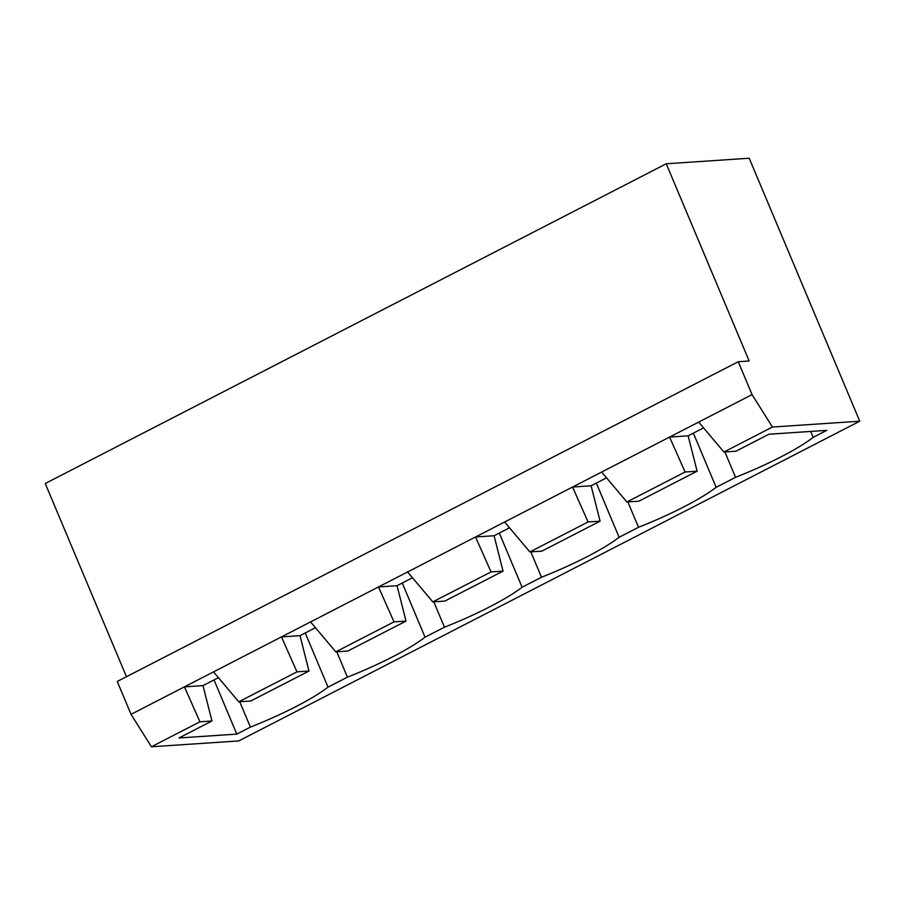 <?xml version="1.0" encoding="UTF-8"?>
<svg xmlns="http://www.w3.org/2000/svg" width="905" height="905" viewBox="0 0 905 905"><rect width="100%" height="100%" fill="white"/><g stroke="black" fill="none" stroke-linecap="round" stroke-linejoin="round"><path stroke-width="1.36" d="M126.462 676.714L45.25 483.508L666.25 163.771L749.204 158.228L859.75 421.198L772.429 427.036L752.066 394.603L738.242 361.728L749.159 361.005L666.25 163.771M738.242 361.728L117.243 681.465L131.055 714.339L151.429 746.772L238.75 740.935L859.75 421.198M151.429 746.772L199.937 721.794L211.951 720.991L178.964 737.971L236.805 734.102L250.391 727.111A87.547 14.31 157.2 0 0 328.017 687.144L347.418 677.155A87.547 14.31 157.2 0 0 425.045 637.188L444.457 627.199A87.547 14.31 157.2 0 0 522.083 587.232L541.484 577.243A87.547 14.31 157.2 0 0 619.111 537.276L638.523 527.276A87.547 14.31 157.2 0 0 716.149 487.309L735.55 477.32A87.547 14.31 157.2 0 0 813.176 437.353L826.763 430.361L768.911 434.23L735.923 451.21L723.921 452.014L772.429 427.036M131.055 714.339L184.428 686.861L199.937 721.794M218.422 677.675L202.98 685.617L184.428 686.861L752.066 394.603M723.921 452.014L698.694 422.081M202.98 685.617L211.951 720.991M315.449 627.719L300.019 635.661L308.978 671.035L250.764 701.002L238.75 701.805L213.535 671.872M412.488 577.752L397.046 585.705L406.017 621.079L347.792 651.046L335.789 651.849L310.573 621.916M509.515 527.796L494.073 535.749L503.044 571.112L444.83 601.09L432.816 601.893L407.601 571.96M606.554 477.84L591.112 485.781L600.072 521.156L541.857 551.134L529.855 551.937L504.628 522.004M703.581 427.884L688.139 435.825L697.11 471.2L638.885 501.178L626.882 501.981L601.667 472.037M236.805 734.102L214.032 679.927M250.391 727.111L239.723 701.748M328.017 687.144L305.245 632.968M347.418 677.155L336.762 651.781M425.045 637.188L402.273 583.012M444.457 627.199L433.789 601.825M522.083 587.232L499.311 533.056M541.484 577.243L530.828 551.869M619.111 537.276L596.338 483.1M638.523 527.276L627.855 501.913M716.149 487.309L693.366 433.133M735.55 477.32L724.882 451.957M813.176 437.353L810.688 431.436M238.75 701.805L296.976 671.838L308.978 671.035M300.019 635.661L281.455 636.905L296.976 671.838M335.789 651.849L394.003 621.882L406.017 621.079M397.046 585.705L378.494 586.949L394.003 621.882M626.882 501.981L685.108 472.003L669.587 437.07L688.139 435.825M432.816 601.893L491.042 571.915L503.044 571.112M494.073 535.749L475.521 536.982L491.042 571.915M529.855 551.937L588.069 521.959L572.56 487.026L591.112 485.781M685.108 472.003L697.11 471.2M588.069 521.959L600.072 521.156"/></g></svg>

